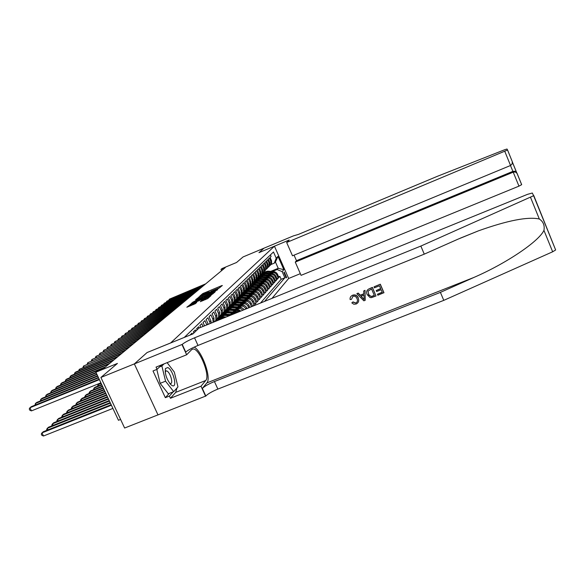 <?xml version="1.0" encoding="UTF-8"?>
<svg xmlns="http://www.w3.org/2000/svg" width="585" height="585" viewBox="0 0 585 585"><rect width="100%" height="100%" fill="white"/><g stroke="black" fill="none" stroke-linecap="round" stroke-linejoin="round"><path stroke-width="0.88" d="M218.775 288.31L222.351 285.495L221.605 285.685L202.681 293.641L199.836 296.083L205.62 293.129L209.576 291.878M200.326 301.641L207.675 298.606L210.9 295.71L191.617 303.571L186.834 307.235L195.273 303.725L196.75 302.423L190.754 304.536L194.374 302.613L206.556 297.582L208.684 296.975L201.737 300.397L200.348 301.706M218.688 288.105L210.827 291.352M147.149 352.514L170.637 342.942L274.453 246.19L258.958 252.661L289.202 240.018L286.665 242.49L507.583 150.009L507.012 149.021L504.738 149.709L437.361 176.319L298.335 234.439L293.451 235.865L263.952 248.201L258.987 252.64L263.945 248.208L243.089 256.932L236.53 262.497L222.051 268.544L220.998 269.407L225.262 267.623L104.598 367.651L98.324 370.203L95.903 372.192L118.462 420.286L120.59 419.445M147.142 352.492L134.367 363.892L100.905 377.449L117.439 363.431L95.903 372.192M214.651 291.893L218.161 288.763L200.231 296.178L195.712 299.622L214.651 291.893M214.951 292.105L210.571 295.527L191.346 303.366L194.11 301.429L202.82 297.714L203.755 296.88L202.98 297.1L195.69 299.944L214.951 292.105M533.739 195.485L555.648 249.97L552.657 251.784L443.781 300.361L217.869 389.091C211.938 391.548 207.924 393.859 205.81 396.023L124.62 428.03L100.905 377.449M253.663 305.823L254.08 305.355L252.471 306.014M245.444 299.82L246.702 299.308C249.21 298.569 251.126 299.366 252.449 301.699L253.298 300.77L254.921 304.412L256.164 303.015L254.585 303.659M247.616 297.531L248.859 297.026C251.345 296.288 253.239 297.078 254.548 299.388L255.382 298.482L256.983 302.087L258.204 300.719L256.654 301.348M249.744 295.293L250.972 294.789C253.429 294.058 255.309 294.84 256.61 297.129L257.422 296.237L259.009 299.812L260.208 298.467L258.687 299.089M251.828 293.092L253.042 292.595C255.484 291.871 257.341 292.646 258.628 294.913L259.418 294.043L260.998 297.582L262.168 296.259L260.676 296.866M253.875 290.935L255.075 290.445C257.488 289.729 259.33 290.496 260.603 292.741L261.385 291.886L262.943 295.388L264.091 294.094L262.628 294.694M255.879 288.822L257.071 288.332C259.462 287.63 261.283 288.383 262.541 290.606L263.308 289.765L264.851 293.239L265.978 291.973L264.544 292.558M257.846 286.752L259.023 286.27C261.393 285.56 263.199 286.314 264.449 288.515L265.195 287.696L266.723 291.133L267.828 289.889L266.424 290.467M259.777 284.712L260.939 284.237C263.287 283.542 265.078 284.281 266.314 286.467L267.052 285.655L268.559 289.07L269.648 287.842L268.266 288.412M261.67 282.716L262.819 282.248C265.151 281.553 266.921 282.292 268.142 284.456L268.866 283.659L270.365 287.038L271.433 285.838L270.08 286.394M263.528 280.756L264.669 280.288C266.972 279.608 268.734 280.332 269.941 282.475L270.65 281.699L272.135 285.049L273.18 283.871L271.857 284.412M265.356 278.833L266.482 278.372C268.764 277.692 270.511 278.416 271.711 280.537L272.405 279.769L273.875 283.089L274.899 281.933L273.597 282.467M267.148 276.946L268.259 276.486C270.526 275.813 272.252 276.529 273.444 278.635L274.124 277.882L275.579 281.173L276.588 280.039L275.308 280.559M268.91 275.089L270.007 274.636C272.259 273.97 273.97 274.679 275.14 276.764L275.813 276.025L277.253 279.286L278.248 278.175L276.815 274.928C275.652 272.859 273.955 272.157 271.725 272.822L270.636 273.268M276.99 278.687L278.248 278.175M270.424 254.906L271.111 256.471L270.087 257.466L271.52 260.713L271.586 263.703L270.424 265.232M269.093 266.329L270.899 264.391L270.84 261.393L269.4 258.131L268.361 259.14L269.809 262.416L269.868 265.429L268.698 266.979M267.338 268.091L269.173 266.131L269.115 263.111L267.659 259.82L266.599 260.851L268.062 264.157L268.127 267.191L266.943 268.756M265.553 269.89L267.418 267.908L267.352 264.859L265.89 261.539L264.808 262.592L266.277 265.919L266.351 268.99L265.151 270.57M263.733 271.718L265.627 269.714L265.561 266.636L264.084 263.294L262.979 264.361L264.471 267.725L264.537 270.818L263.323 272.413M261.883 273.583L263.806 271.557L263.733 268.449L262.241 265.078L261.122 266.16L262.621 269.553L262.694 272.676L261.466 274.292M259.996 275.484L261.948 273.429L261.875 270.299L260.369 266.892L259.228 268.003L260.742 271.425L260.815 274.577L259.572 276.208M258.073 277.422L260.054 275.345L259.981 272.179L258.46 268.742L257.29 269.875L258.826 273.327L258.899 276.508L257.641 278.16M256.113 279.396L258.124 277.29L258.051 274.102L256.508 270.628L255.323 271.784L256.873 275.272L256.947 278.475L255.674 280.149M254.109 281.4L256.157 279.279L256.084 276.054L254.526 272.551L253.32 273.729L254.884 277.246L254.958 280.486L253.671 282.175M252.077 283.454L254.153 281.297L254.073 278.05L252.508 274.511L251.272 275.711L252.852 279.264L252.932 282.533L251.623 284.237M249.992 285.546L252.113 283.367L252.033 280.083L250.446 276.515L249.188 277.729L250.782 281.319L250.863 284.624L249.539 286.35M247.879 287.674L250.029 285.473L249.941 282.153L248.34 278.555L247.06 279.798L248.669 283.418L248.757 286.752L247.411 288.5M245.715 289.846L247.901 287.615L247.813 284.273L246.197 280.632L244.888 281.897L246.519 285.56L246.607 288.924L245.247 290.694M243.506 292.069L245.729 289.809L245.642 286.431L244.004 282.752L242.673 284.047L244.318 287.747L244.406 291.14L243.031 292.931M241.254 294.328L243.521 292.039L243.426 288.632L241.773 284.917L240.413 286.24L242.08 289.977L242.168 293.407L240.771 295.213M236.113 299.922L237.547 298.072L237.452 294.569L235.748 290.76L237.166 289.385L238.855 293.173L238.951 296.654L241.261 294.321L241.166 290.877L239.492 287.133L238.102 288.478L239.791 292.251L239.879 295.71L238.468 297.546M239.879 295.71L236.596 299.037L236.501 295.513L234.79 291.688L233.342 293.092L235.06 296.946L235.163 300.478L233.708 302.357M231.828 303.842L234.19 301.458L234.095 297.911L232.362 294.043L230.885 295.476L232.625 299.366L232.728 302.942L231.25 304.836M229.349 306.35L231.733 303.937L231.638 300.354L229.883 296.449L228.369 297.911L230.132 301.845L230.234 305.45L228.735 307.374M226.819 308.909L229.225 306.474L229.123 302.847L227.353 298.898L225.803 300.405L227.587 304.375L227.689 308.024L226.168 309.97M224.223 311.52L226.658 309.063L226.556 305.399L224.764 301.414L223.177 302.942L224.984 306.964L225.093 310.65L223.55 312.617M221.327 314.481L224.033 311.71L223.923 308.01L222.117 303.981L220.494 305.545L222.322 309.604L222.432 313.333L220.867 315.33M218.87 316.931L221.357 314.423L221.24 310.679L219.404 306.606L217.752 308.207L219.602 312.31L219.719 316.075L218.125 318.101M216.099 319.724L218.614 317.194L218.498 313.406L216.64 309.289L214.944 310.927L216.816 315.074L216.933 318.883L215.317 320.938M215.894 319.936L215.689 316.2L213.803 312.032L212.077 313.714L213.971 317.904L214 321.977M213.123 322.328L212.808 319.059L210.907 314.84L209.137 316.558L211.514 322.986M210.293 323.483L207.938 317.721L206.125 319.476L208.275 324.302M206.819 324.894L204.904 320.66L203.046 322.467L204.56 325.816M203.039 326.437L201.788 323.68L199.887 325.523L200.728 327.373M199.171 328.01L198.608 326.766L196.655 328.66L197.174 329.808M195.858 331.088L195.339 329.94L193.342 331.878L193.869 333.033M192.414 334.123L191.99 333.179L190.015 335.095M236.567 312.785L233.773 312.99L230.139 314.467M234.322 313.699L231.441 314.576M240.749 311.081L236.194 310.423L232.625 311.878M239.206 311.71L235.236 311.439L233.898 311.988M244.142 309.699C242.658 307.79 240.801 307.198 238.57 307.915L235.06 309.348M242.855 310.226C241.349 308.675 239.601 308.236 237.627 308.909L236.303 309.45M247.053 308.514L246.79 307.922C245.429 305.524 243.462 304.705 240.888 305.458L237.437 306.869M245.927 308.975L245.89 308.902C244.523 306.503 242.548 305.677 239.967 306.438L238.658 306.971M249.846 307.381L249.005 305.487C247.652 303.118 245.707 302.306 243.163 303.052L239.77 304.434M248.735 307.827L248.12 306.452C246.768 304.076 244.815 303.257 242.256 304.01L240.969 304.536M252.581 306.269L251.17 303.103C249.839 300.756 247.908 299.951 245.386 300.697L242.058 302.057M251.492 306.708L250.307 304.054C248.969 301.692 247.038 300.887 244.501 301.633L243.228 302.152M253.298 300.77C251.974 298.445 250.066 297.648 247.572 298.387L244.296 299.725M255.382 298.482C254.073 296.178 252.186 295.396 249.707 296.12L246.49 297.443M257.422 296.237C256.128 293.955 254.256 293.18 251.806 293.904L248.64 295.198M259.418 294.043C258.139 291.783 256.288 291.008 253.861 291.732L250.746 293.005M261.385 291.886C260.12 289.648 258.285 288.88 255.879 289.597L252.815 290.855M263.308 289.765C262.058 287.549 260.237 286.796 257.853 287.506L254.841 288.741M265.195 287.696C263.959 285.495 262.153 284.749 259.791 285.451L256.83 286.665M267.052 285.655C265.824 283.484 264.04 282.738 261.7 283.433L258.782 284.632M268.866 283.659C267.652 281.502 265.882 280.771 263.564 281.458L260.691 282.643M270.65 281.699C269.451 279.564 267.696 278.833 265.4 279.52L262.57 280.683M272.405 279.769C271.213 277.656 269.473 276.939 267.199 277.612L264.413 278.76M274.124 277.882C272.939 275.784 271.221 275.074 268.961 275.747L266.226 276.873M275.813 276.025C274.643 273.948 272.939 273.239 270.701 273.904L267.996 275.023M284.215 272.025L283.871 272.413L286.167 277.904L286.606 277.451L284.215 272.025M272.003 298.357L288.661 278.467L300.339 273.663M274.453 246.19L288.661 278.467M264.581 301.377L284.844 277.787L282.124 271.615L277.078 269.524L272.332 271.484M277.078 269.524L278.219 268.303L275.433 261.985L274.27 263.17L276.208 258.182L273.473 251.981L184.253 337.435M276.208 258.182L278.007 256.376L283.864 269.678L282.124 271.615M260.515 303.037L281.173 279.286L279.871 276.339L278.899 277.436L277.473 274.204C276.31 272.142 274.621 271.44 272.405 272.105L269.743 273.202M275.14 276.764L276.588 280.039M273.444 278.635L274.899 281.933M271.711 280.537L273.18 283.871M269.941 282.475L271.433 285.838M268.142 284.456L269.648 287.842M266.314 286.467L267.828 289.889M264.449 288.515L265.978 291.973M262.541 290.606L264.091 294.094M260.603 292.741L262.168 296.259M258.628 294.913L260.208 298.467M256.61 297.129L258.204 300.719M254.548 299.388L256.164 303.015M252.449 301.699L254.08 305.355M270.804 271.36L278.219 268.303L283.864 269.678M270.811 264.603L274.27 263.17M220.998 269.407L221.569 270.687M278.643 276.844L279.871 276.339M281.173 279.286L284.844 277.787M237.547 298.072L234.256 301.392M216.933 318.883L214.651 321.706M275.433 261.985L278.007 256.376M220.055 287.542L218.812 288.061M199.851 297.604L198.717 298.474M217.232 289.399L199.558 296.968L212.838 291.776L217.232 289.399L217.445 289.875M203.814 298.313L204.172 297.911M209.247 295.184L212.764 293.319L210.658 293.926L204.209 297.165L209.247 295.184L209.584 295.93M191.032 305.151L189.928 306.057M275.579 272.23L274.102 271.623L267.806 271.126L263.499 272.157M271.711 272.391L266.943 272.018L262.921 272.873M273.056 271.901L267.477 271.462L263.345 272.391M263.213 272.559L267.272 271.674L272.456 272.083M205.138 284.303L169.416 299.154L205.708 283.835M168.809 300.105L169.416 299.154L169.679 299.747M172.209 385.625C177.811 388.52 173.182 369.793 167.793 367.548L165.416 368.535C164.787 374.02 166.63 379.416 170.944 384.733L172.209 385.625M169.584 383.197L170.557 383.533C173.555 383.753 170.213 372.316 166.908 371.007L166.228 370.846L165.197 371.994M167.12 362.642L174.301 372.053L177.964 386.912L173.686 391.657L168.319 393.785L160.144 383.351L156.809 369.435M159.493 366.97L161.877 366.005L164.041 363.885M173.686 391.657L165.555 381.193L161.877 366.005M160.144 383.351L165.555 381.193M294.058 255.148L296.493 260.698L295.264 262.102L301.07 275.345L518.961 186.14L510.486 165.518M295.264 262.102L513.264 172.151L515.509 172.027L515.1 171.251L512.87 171.376L296.493 260.698M286.665 242.49L292.5 255.799L510.544 165.489L504.818 151.435M515.509 172.027L517.14 173.489L521.674 184.648L518.961 186.14M507.583 150.009L512.321 161.745L512.094 164.019L510.544 165.489M512.38 162.045L516.716 172.707L515.1 171.251M380.316 284.2L373.99 286.847L380.316 284.2L383.95 292.675L377.851 295.228L377.435 294.255L382.21 292.186M380.652 288.559L376.221 290.54L380.733 288.734L379.468 285.802L374.415 287.827L373.99 286.847M375.987 295.973L372.404 287.374L369.281 288.741L372.345 287.513L375.987 295.973L371.497 297.619L369.998 297.509L367.175 294.599C366.005 291.9 366.707 289.948 369.281 288.741M352.901 302.145L355.782 303.023L353.018 301.897L351.819 302.876L353.018 301.897M358.342 297.94L358.071 297.392C356.784 295.125 354.912 294.416 352.455 295.249L352.382 295.388C354.824 294.577 356.674 295.33 357.954 297.641L358.342 297.94M443.781 300.361L440.41 292.376L214.432 381.544C208.509 384.009 204.472 386.297 202.344 388.425L206.863 382.904C211.675 378.151 202.008 350.963 194.191 347.117M440.41 292.376L473.938 277.429C506.127 263.491 538.917 241.444 543.948 230.366C544.818 225.415 543.282 221.627 539.326 219.002C527.904 216.494 507.604 220.443 478.428 230.848L457.975 239.185L424.264 254.146L198.015 345.45C192.07 347.943 187.975 350.152 185.737 352.068L182.227 344.389L134.345 363.914L147.076 352.543L192.999 333.881L198.907 328.119L527.575 194.315L532.328 193.028L533.615 195.712L420.856 246.066L194.542 337.823C188.597 340.324 184.494 342.51 182.227 344.389M365.223 300.266L365.025 290.328L363.687 290.986L364.967 290.467L365.223 300.266L363.87 300.807L356.843 293.728L358.115 293.217L360.206 295.425L363.841 293.97L363.687 290.986M363.833 293.78L360.316 295.191L358.181 293.078L356.843 293.728M158.016 414.948L134.345 363.914M424.264 254.146L420.856 246.066M176.97 388.016L175.697 392.374L170.432 398.275L169.409 396.067L173.211 391.848M161.672 364.843L157.08 369.325L153.007 370.963L165.343 397.668L169.409 396.067M157.08 369.325L156.049 367.102L186.659 354.781L182.008 344.602M205.613 396.272L201.013 386.202L205.752 380.484C210.556 375.797 199.295 348.009 193.006 349.011L191.683 349.611L186.659 354.781M170.432 398.275L201.013 386.202M165.343 397.668L169.197 393.434M355.782 303.023C357.508 302.036 357.918 300.588 357.025 298.679L356.74 298.094C355.914 296.449 354.642 295.856 352.916 296.317L351.57 299.132M358.225 298.196C359.278 300.807 358.583 302.745 356.148 304.017L353.793 304.207L351.819 302.876M351.453 299.381L350.137 299.578C349.837 297.611 350.583 296.215 352.382 295.388M364.038 297.772L363.899 295.089L360.989 296.251L364.126 299.564L364.038 297.772M362.773 298.138L361.245 296.149M371.555 288.975L368.031 291.089L368.857 295.059L371.139 296.558L374.356 295.476L371.555 288.975M368.382 294.131L368.857 295.059M371.139 296.558L368.967 294.811M372.623 296.171L371.219 296.361M374.298 295.345L372.703 295.981M377.435 294.255L382.268 292.317L381.149 289.714L376.645 291.513L376.221 290.54M380.257 284.339L383.899 292.814M273.955 274.058L272.42 273.414L266.073 272.91L261.67 273.985M269.999 274.197L265.188 273.817L261.137 274.679M271.381 273.7L265.736 273.253L261.524 274.211M261.4 274.372L265.524 273.473L270.76 273.882M272.296 275.923L270.709 275.235L264.303 274.731L259.813 275.842M268.259 276.032L263.411 275.652L259.309 276.522M269.678 275.528L263.967 275.082L259.674 276.069M259.557 276.23L263.747 275.301L269.034 275.718M270.606 277.817L268.968 277.093L262.504 276.581L257.912 277.743M266.489 277.904L261.59 277.517L257.444 278.401M267.945 277.392L262.16 276.932L257.78 277.963M257.671 278.116L261.941 277.158L267.279 277.582M268.881 279.754L267.191 278.979L260.669 278.467L255.967 279.681M264.683 279.813L259.74 279.418L255.535 280.325M266.175 279.294L260.318 278.826L255.85 279.893M255.747 280.047L260.098 279.052L265.488 279.484M202.863 286.189L166.835 301.165L203.434 285.714M166.235 302.123L166.835 301.165L167.113 301.765M200.545 288.112L164.217 303.205L201.123 287.63M163.61 304.178L164.217 303.205L164.495 303.812M198.183 290.072L161.548 305.282L198.776 289.582M160.941 306.269L161.548 305.282L161.833 305.904M195.778 292.069L158.835 307.396L196.385 291.564M158.228 308.397L158.835 307.396L159.12 308.032M267.126 281.721L265.385 280.902L258.804 280.383L253.992 281.656M262.848 281.751L257.861 281.356L253.583 282.284M264.383 281.224L258.446 280.749L253.875 281.86M253.78 282.014L258.219 280.983L263.667 281.422M193.328 294.094L156.063 309.553L193.942 293.582M155.464 310.569L156.063 309.553L156.363 310.196M265.341 283.732L263.55 282.869L256.903 282.336L251.967 283.674M260.976 283.732L255.937 283.33L251.594 284.288M262.548 283.191L256.537 282.716L251.864 283.871M251.777 284.017L256.31 282.95L261.809 283.389M190.834 296.164L153.248 311.746L191.463 295.644M152.648 312.778L153.248 311.746L153.548 312.397M263.521 285.78L261.67 284.866L254.965 284.332L249.905 285.736M259.067 285.751L253.985 285.341L249.554 286.328M260.691 285.202L254.592 284.712L249.81 285.926M249.729 286.065L254.358 284.953L259.923 285.4M188.297 298.27L150.382 313.977L188.933 297.736M149.775 315.022L150.382 313.977L150.689 314.65M261.663 287.864L259.762 286.906L252.991 286.358L247.799 287.842M257.129 287.798L251.996 287.389L247.477 288.412M258.789 287.242L252.618 286.752L247.711 288.017M247.638 288.156L252.376 286.994L257.992 287.447M185.708 300.412L147.457 316.251L186.359 299.878M146.857 317.311L147.457 316.251L147.771 316.938M259.769 289.992L257.81 288.975L250.98 288.427L246.322 289.531M246.234 289.582L245.649 289.992M255.148 289.897L249.963 289.48L245.349 290.54M256.859 289.334L250.592 288.829L245.568 290.16M245.495 290.292L250.351 289.078L256.033 289.538M183.068 302.599L144.48 318.569L183.734 302.05M143.873 319.651L144.48 318.569L144.795 319.271M257.831 292.164L255.828 291.096L248.932 290.54L244.45 291.513M253.122 292.032L247.894 291.608L243.177 292.712M254.892 291.454L248.537 290.942L243.382 292.346M243.316 292.471L248.289 291.198L254.029 291.666M180.377 304.829L141.438 320.938L181.057 304.273M140.839 322.028L141.438 320.938L141.767 321.648M255.864 294.372L253.802 293.253L246.841 292.69L242.387 293.633M251.067 294.211L245.78 293.78L240.954 294.935M252.895 293.626L246.439 293.1L241.144 294.584M241.086 294.701L246.183 293.363L251.989 293.831M177.635 307.103L138.345 323.344L178.33 306.533M137.753 324.456L138.345 323.344L138.682 324.068M253.853 296.632L251.733 295.454L244.705 294.884L240.238 295.82M248.961 296.427L243.623 295.995L238.687 297.202M250.855 295.834L244.296 295.301L238.863 296.866M238.804 296.983L244.04 295.571L249.912 296.047M174.842 309.421L135.194 325.801L175.544 308.836M134.594 326.927L135.194 325.801L135.537 326.54M251.806 298.935L249.627 297.699L242.534 297.114L238.029 298.058M246.819 298.694L241.429 298.255L236.362 299.52M248.779 298.094L242.117 297.546L236.523 299.206M236.472 299.308L241.846 297.823L247.784 298.306M171.99 311.783L131.976 328.302L172.707 311.191M131.384 329.45L131.976 328.302L132.327 329.055M249.707 301.282L247.477 299.988L240.311 299.403L235.762 300.354M244.632 301.004L239.185 300.558L233.993 301.889M246.665 300.397L239.887 299.842L235.17 300.88M234.658 301.202L234.139 301.597M234.095 301.692L239.616 300.12L245.62 300.61M169.087 314.196L128.7 330.861L169.818 313.589M128.108 332.017L128.7 330.861L129.051 331.629M247.572 303.681L245.283 302.321L238.051 301.728L233.437 302.694M242.402 303.366L236.896 302.913L231.565 304.317M244.515 302.745L237.612 302.174L232.954 303.169M232.084 303.725L231.697 304.039M231.653 304.127L237.334 302.46L243.411 302.957M166.118 316.653L125.351 333.465L166.864 316.032M124.759 334.642L125.351 333.465L125.716 334.247M245.393 306.13L243.046 304.705L235.74 304.105L231.053 305.099M240.128 305.772L234.563 305.311L229.079 306.796M242.329 305.143L235.294 304.558L230.629 305.538M229.166 306.62L235.009 304.851L241.159 305.363M163.091 319.161L121.936 336.119L163.851 318.532M121.351 337.318L121.936 336.119L122.309 336.923M243.163 308.631L240.764 307.14L233.378 306.533L228.603 307.556M237.802 308.229L232.179 307.761L226.541 309.333M240.113 307.593L232.925 307.001L228.23 307.973M226.614 309.173L227.192 308.734M227.799 308.346L232.64 307.293L238.855 307.812M159.998 321.721L118.455 338.832L160.78 321.077M117.87 340.053L118.455 338.832L118.835 339.651M240.808 311.059L238.431 309.626L230.973 309.004L226.102 310.065M235.426 310.737L229.744 310.269L223.945 311.937M237.876 310.094L230.505 309.487L225.766 310.467M224.004 311.79L224.464 311.417M225.422 310.796L230.212 309.787L236.508 310.313M156.846 324.339L114.894 341.603L157.643 323.68M114.316 342.839L114.894 341.603L115.289 342.437M237.239 312.514L228.508 311.534L223.536 312.639M232.998 313.304L227.258 312.821L221.284 314.598M235.638 312.661L228.033 312.024L223.229 313.026M221.349 314.459L221.737 314.123M222.936 313.333L227.733 312.332L234.11 312.865M153.628 327.008L111.267 344.426L154.44 326.335M110.689 345.684L111.267 344.426L111.662 345.282M232.04 314.628L226 314.123L220.911 315.264M229.144 315.805L224.72 315.432L218.556 317.326M230.943 315.074L225.51 314.62L220.625 315.644M220.362 315.937L225.203 314.935L230.249 315.359M150.338 329.735L107.56 347.314L151.164 329.048M106.982 348.594L107.56 347.314L107.969 348.185M226.219 316.997L223.426 316.763L218.22 317.962M223.265 318.203L216.962 319.264M216.625 319.476L215.77 320.119M225.101 317.45L222.936 317.267L217.956 318.328M215.777 320.105L216.114 319.732M217.722 318.606L222.622 317.589L224.391 317.743M146.974 332.521L103.772 350.261L147.822 331.819M103.201 351.563L103.772 350.261L104.188 351.154M220.245 319.432L215.463 320.719M218.922 319.966L215.221 321.077M215.009 321.34L217.949 320.368M143.544 335.366L99.903 353.274L144.407 334.649M99.34 354.59L99.903 353.274L100.335 354.188M140.034 338.276L95.955 356.345L140.919 337.538M95.392 357.691L95.955 356.345L96.393 357.281M136.444 341.245L91.918 359.49L137.351 340.499M91.355 360.865L91.918 359.49L92.364 360.448M100.964 382.978L98.068 384.608L101.139 383.365M97.607 386.195L98.068 384.608L98.624 385.786M101.695 384.542L95.004 387.241L93.973 388.133L101.885 384.937M93.52 389.749L93.973 388.133L94.536 389.339M102.448 386.151L90.843 390.824L89.783 391.738L102.638 386.553M89.344 393.383L89.096 392.864L89.783 391.738L90.368 392.966M132.78 344.287L87.787 362.707L133.702 343.519M87.231 364.104L87.787 362.707L88.247 363.687M129.029 347.395L83.567 365.998L129.972 346.612M83.019 367.417L83.567 365.998L84.035 367M125.19 350.576L79.246 369.354L126.155 349.779M78.704 370.802L79.246 369.354L79.728 370.385M103.216 387.797L86.58 394.495L85.498 395.423L103.413 388.213M85.066 397.098L84.81 396.557L85.498 395.423L86.097 396.688M121.263 353.837L74.829 372.799L75.94 371.928L122.25 353.011M74.295 374.268L74.829 372.799L75.326 373.844M104.013 389.478L82.222 398.246L81.118 399.197L104.21 389.91M80.693 400.908L80.423 400.337L81.118 399.197L81.724 400.491M117.241 357.164L70.302 376.316L71.443 375.431L118.258 356.323M69.776 377.815L70.302 376.316L70.814 377.391M104.825 391.211L77.761 402.085L76.628 403.058L105.029 391.65M76.211 404.805L75.933 404.213L76.628 403.058L77.257 404.389M113.124 360.579L65.681 379.921L66.844 379.014L114.163 359.716M65.154 381.449L65.681 379.921L66.2 381.025M105.658 392.988L73.191 406.019L72.035 407.014L105.87 393.434M71.626 408.791L71.333 408.176L72.035 407.014L72.679 408.374M108.912 364.075L60.935 383.614L62.134 382.678L109.973 363.19M60.423 385.164L60.935 383.614L61.476 384.74M106.514 394.809L68.511 410.041L67.326 411.065L106.726 395.27M66.939 412.878L66.624 412.235L67.326 411.065L67.992 412.454M98.317 370.203L56.087 387.387L57.308 386.436L105.688 366.751M55.582 388.974L56.087 387.387L56.635 388.55M107.391 396.681L63.721 414.165L62.507 415.211L107.611 397.156M62.127 417.068L61.805 416.388L62.507 415.211L63.187 416.644M96.24 372.916L51.114 391.263L52.365 390.283L96.057 372.521M50.617 392.879L51.114 391.263L51.677 392.447M108.291 398.604L58.814 418.392L57.564 419.46L108.517 399.094M57.198 421.354L56.862 420.652L57.564 419.46L58.266 420.929M97 374.524L46.018 395.226L47.305 394.224L96.803 374.122M45.535 396.879L46.018 395.226L46.595 396.447M109.219 400.579L53.783 422.721L52.504 423.818L109.454 401.083M52.153 425.756L51.802 425.017L52.504 423.818L53.22 425.324M97.775 376.184L40.796 399.292L42.113 398.268L97.578 375.76M40.321 400.981L40.796 399.292L41.389 400.549M110.17 402.612L48.621 427.16L47.312 428.286L110.411 403.123M46.975 430.26L46.61 429.492L47.312 428.286L48.05 429.836M98.573 377.881L35.436 403.467L36.789 402.414L98.368 377.449M34.976 405.186L35.436 403.467L36.051 404.747M111.15 404.696L43.334 431.715L41.988 432.871L43.487 436L112.89 408.418M43.487 436L41.879 435.335L41.279 434.085L41.988 432.871L111.399 405.229M99.391 379.628L29.945 407.738L31.327 406.663L99.187 379.19M100.898 382.839L31.451 410.889L29.945 407.738L29.25 408.995L29.857 410.253L31.451 410.889M232.793 314.028L233.773 312.99M235.236 311.439L236.194 310.423M237.627 308.909L238.57 307.915M239.967 306.438L240.888 305.458M242.256 304.01L243.163 303.052M244.501 301.633L245.386 300.697M246.702 299.308L247.572 298.387M248.859 297.026L249.707 296.12M250.972 294.789L251.806 293.904M253.042 292.595L253.861 291.732M255.075 290.445L255.879 289.597M257.071 288.332L257.853 287.506M259.023 286.27L259.791 285.451M260.939 284.237L261.7 283.433M262.819 282.248L263.564 281.458M264.669 280.288L265.4 279.52M266.482 278.372L267.199 277.612M268.259 276.486L268.961 275.747M270.007 274.636L270.701 273.904M271.725 272.822L272.405 272.105M270.84 261.393L271.52 260.713M207.017 324.814L208.07 323.768M209.869 321.984L211.053 320.807M212.808 319.059L213.971 317.904M215.689 316.2L216.816 315.074M218.498 313.406L219.602 312.31M221.24 310.679L222.322 309.604M223.923 308.01L224.984 306.964M226.556 305.399L227.587 304.375M229.123 302.847L230.132 301.845M231.638 300.354L232.625 299.366M234.095 297.911L235.06 296.946M236.501 295.513L237.452 294.569M238.855 293.173L239.791 292.251M241.166 290.877L242.08 289.977M243.426 288.632L244.318 287.747M245.642 286.431L246.519 285.56M247.813 284.273L248.669 283.418M249.941 282.153L250.782 281.319M252.033 280.083L252.852 279.264M254.073 278.05L254.884 277.246M256.084 276.054L256.873 275.272M258.051 274.102L258.826 273.327M259.981 272.179L260.742 271.425M261.875 270.299L262.621 269.553M263.733 268.449L264.471 267.725M265.561 266.636L266.277 265.919M267.352 264.859L268.062 264.157M269.115 263.111L269.809 262.416M276.815 274.928L277.473 274.204M250.307 304.054L251.17 303.103M248.12 306.452L249.005 305.487M245.89 308.902L246.79 307.922M285.853 277.758L286.606 277.451M202.995 294.343L202.681 293.641M204.245 293.736L203.916 293.012M199.441 297.853L198.973 296.822M202.337 296.983L202.008 296.251M213.159 292.507L212.838 291.776M217.079 290.204L216.867 289.721M193.108 302.737L192.816 302.094M194.454 302.182L194.11 301.429M201.869 299.118L201.525 298.372M203.207 298.569L202.82 297.714M204.202 297.977L203.726 296.917M205.328 297.692L204.991 296.939M202.037 301.063L201.737 300.397M203.397 300.5L203.046 299.725M205.445 299.659L205.094 298.877M193.196 304.712L192.845 303.937M190.79 305.311L190.308 304.244M473.938 277.429L206.863 382.904M198.015 345.45L194.542 337.823M214.432 381.544L217.869 389.091M552.657 251.784L543.948 230.366M539.326 219.002L530.551 197.416M202.344 388.425L205.81 396.023M175.697 392.374L205.752 380.484M259.74 279.418L260.098 279.052M258.446 280.749L258.804 280.383M257.861 281.356L258.219 280.983M256.537 282.716L256.903 282.336M255.937 283.33L256.31 282.95M254.592 284.712L254.965 284.332M253.985 285.341L254.358 284.953M252.618 286.752L252.991 286.358M251.996 287.389L252.376 286.994M250.592 288.829L250.98 288.427M249.963 289.48L250.351 289.078M248.537 290.942L248.932 290.54M247.894 291.608L248.289 291.198M246.439 293.1L246.841 292.69M245.78 293.78L246.183 293.363M244.296 295.301L244.705 294.884M243.623 295.995L244.04 295.571M242.117 297.546L242.534 297.114M241.429 298.255L241.846 297.823M249.276 298.072L249.627 297.699M239.887 299.842L240.311 299.403M239.185 300.558L239.616 300.12M247.104 300.383L247.477 299.988M237.612 302.174L238.051 301.728M236.896 302.913L237.334 302.46M244.896 302.737L245.283 302.321M235.294 304.558L235.74 304.105M234.563 305.311L235.009 304.851M242.643 305.136L243.046 304.705M232.925 307.001L233.378 306.533M232.179 307.761L232.64 307.293M240.34 307.593L240.764 307.14M230.505 309.487L230.973 309.004M229.744 310.269L230.212 309.787M237.985 310.101L238.431 309.626M228.033 312.024L228.508 311.534M227.258 312.821L227.733 312.332M235.587 312.653L236.047 312.163M225.51 314.62L226 314.123M224.72 315.432L225.203 314.935M222.936 317.267L223.426 316.763M222.124 318.101L222.622 317.589M270.899 264.391L271.586 263.703M269.173 266.131L269.868 265.429M267.418 267.908L268.127 267.191M265.627 269.714L266.351 268.99M263.806 271.557L264.537 270.818M261.948 273.429L262.694 272.676M260.054 275.345L260.815 274.577M258.124 277.29L258.899 276.508M256.157 279.279L256.947 278.475M254.153 281.297L254.958 280.486M252.113 283.367L252.932 282.533M250.029 285.473L250.863 284.624M247.901 287.615L248.757 286.752M245.729 289.809L246.607 288.924M243.521 292.039L244.406 291.14M241.261 294.321L242.168 293.407M234.19 301.458L235.163 300.478M231.733 303.937L232.728 302.942M229.225 306.474L230.234 305.45M226.658 309.063L227.689 308.024M224.033 311.71L225.093 310.65M221.357 314.423L222.432 313.333M218.614 317.194L219.719 316.075M217.466 289.86L217.254 289.37M200.004 297.94L199.58 297.012M204.238 297.933L203.755 296.88M212.998 293.845L212.764 293.319M204.582 297.999L204.216 297.18M208.918 297.494L208.684 296.975M191.207 305.531L190.776 304.58M165.687 371.065L166.228 370.846M170.213 383.972L170.944 384.733M165.277 371.702L165.416 368.535M507.561 150.06L512.321 161.745M516.518 172.319L512.394 162.184M516.935 173.094L521.666 184.714M478.428 230.848L460.073 238.256M191.8 349.494L193.006 349.011M555.648 249.97L533.615 195.712"/></g></svg>

